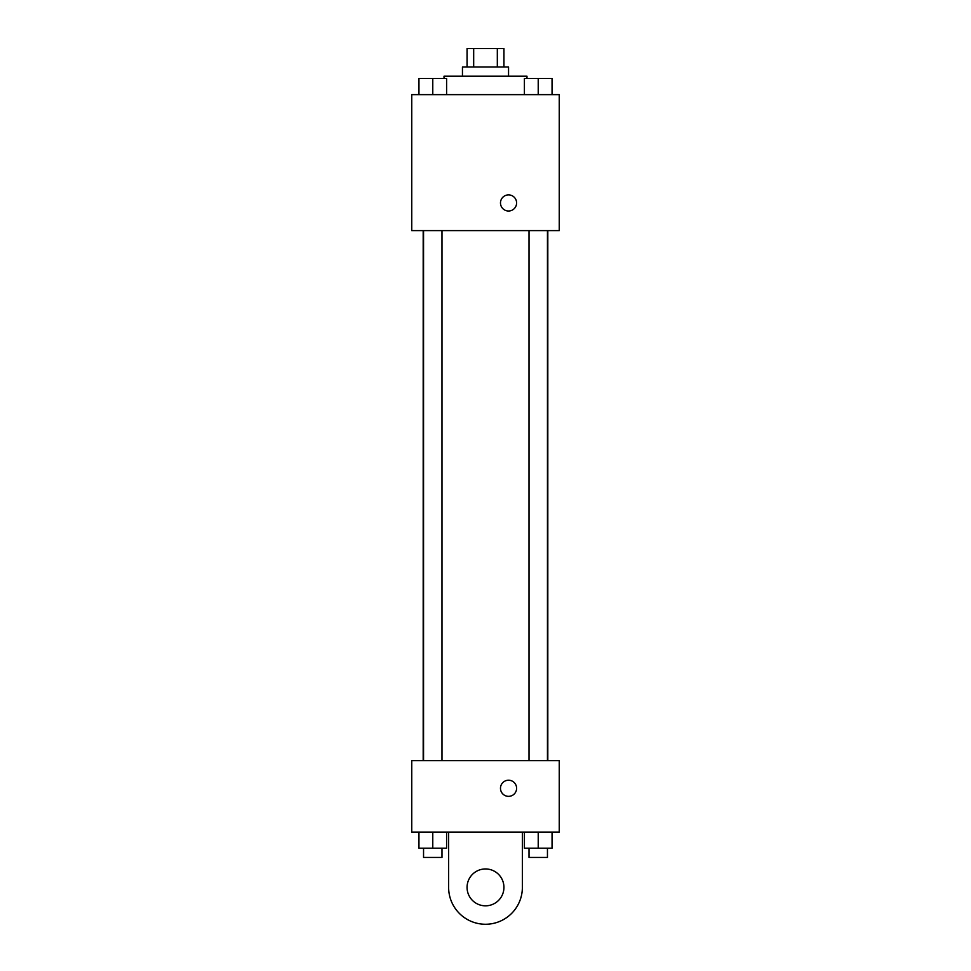 <?xml version="1.0" encoding="UTF-8"?>
<svg xmlns="http://www.w3.org/2000/svg" width="971" height="971" viewBox="0 0 971 971"><rect width="100%" height="100%" fill="white"/><g stroke="black" fill="none" stroke-linecap="round" stroke-linejoin="round"><path stroke-width="1.46" d="M473.678 66.987L473.678 48.55L467.063 48.55L467.063 66.987M473.678 48.55L503.937 48.55L503.937 66.987M497.322 66.987L497.322 48.55M462.451 76.199L462.451 66.987L508.549 66.987L508.549 76.199M526.986 78.505L526.986 76.199L444.014 76.199L444.014 78.505M411.753 94.636L559.247 94.636L559.247 230.6L411.753 230.6L411.753 94.636M508.549 211.01A8.071 8.071 0 0 1 501.558 198.921A8.071 8.071 0 0 1 515.528 198.921A8.071 8.071 0 0 1 508.549 211.01M411.753 760.633L559.247 760.633L559.247 832.074L411.753 832.074L411.753 760.633L559.247 760.633M524.401 94.636L524.401 78.505L552.05 78.505L552.05 94.636L552.05 78.505M538.225 94.636L538.225 78.505M547.45 78.505L529.013 78.505M418.95 94.636L418.95 78.505L446.599 78.505L446.599 94.636L446.599 78.505M432.775 94.636L432.775 78.505M441.987 78.505L423.55 78.505M524.401 832.074L524.401 848.205L552.05 848.205L552.05 832.074L552.05 848.205M538.225 848.205L538.225 832.074M547.45 848.205L547.45 857.429L529.013 857.429L529.013 848.205M418.95 832.074L418.95 848.205L446.599 848.205L446.599 832.074L446.599 848.205M432.775 848.205L432.775 832.074M441.987 848.205L441.987 857.429L423.55 857.429L423.55 848.205M500.478 788.294A8.071 8.071 0 0 1 512.579 781.303A8.071 8.071 0 0 1 512.579 795.273A8.071 8.071 0 0 1 500.478 788.294M522.374 832.074L522.374 887.385A36.874 36.874 0 0 1 485.5 924.258A36.874 36.874 0 0 1 448.626 887.385L448.626 832.074M485.5 905.822A18.437 18.437 0 0 1 469.539 878.16A18.437 18.437 0 0 1 501.461 878.16A18.437 18.437 0 0 1 485.5 905.822M547.814 760.633L547.814 230.6M423.186 760.633L423.186 230.6M529.013 230.6L529.013 760.633M547.45 230.6L547.45 760.633M441.987 760.633L441.987 230.6M423.55 760.633L423.55 230.6"/></g></svg>
